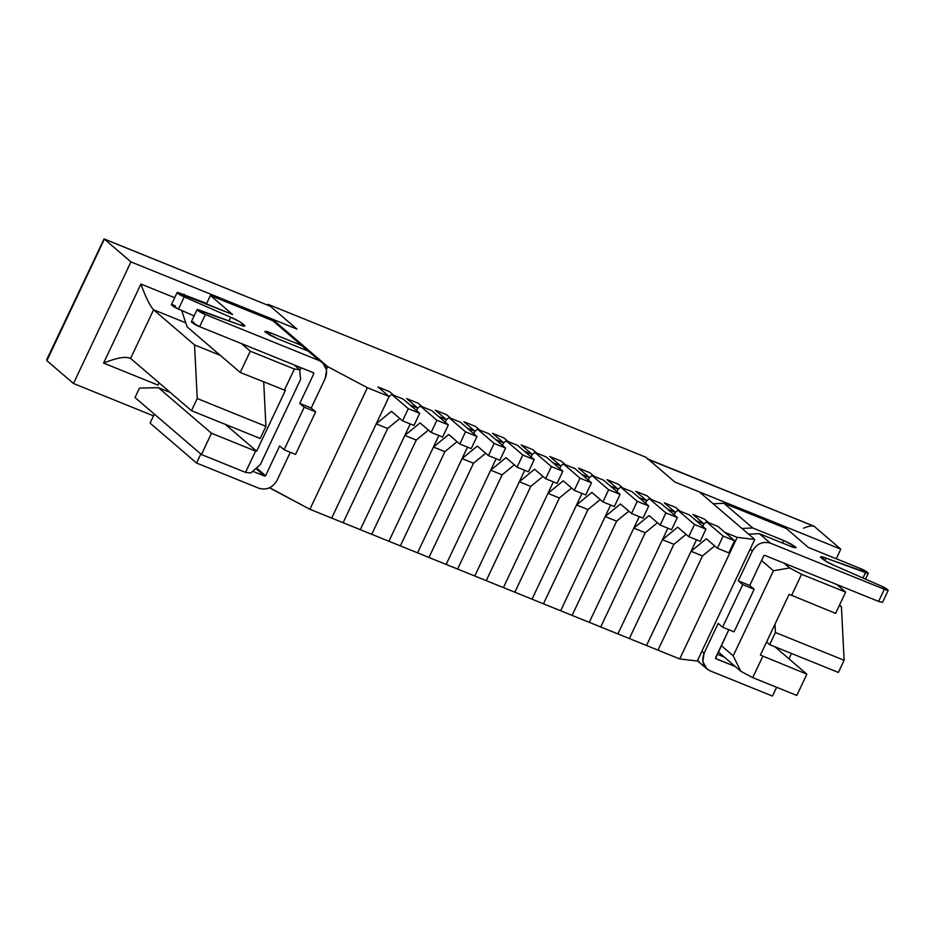 <?xml version="1.0" encoding="UTF-8"?>
<svg xmlns="http://www.w3.org/2000/svg" width="935" height="935" viewBox="0 0 935 935"><rect width="100%" height="100%" fill="white"/><g stroke="black" fill="none" stroke-linecap="round" stroke-linejoin="round"><path stroke-width="1.4" d="M343.11 522.723L331.668 518.095L343.11 522.723L387.651 428.499L376.197 423.871L331.668 518.095L376.197 423.871L387.651 428.499L399.829 418.506L387.651 428.499L343.11 522.723L371.733 534.306L360.291 529.678L404.832 435.453L360.291 529.678L343.11 522.723L387.651 428.499L343.11 522.723M391.461 411.33L376.197 423.871L391.461 411.33L402.541 420.832L391.461 411.33M413.983 425.472L402.541 420.832L413.983 425.472L419.733 413.305L408.279 408.677L402.541 420.832L408.279 408.677L419.733 413.305L403.125 399.058L391.683 394.43L408.279 408.677L391.683 394.43L403.125 399.058L419.733 413.305L413.983 425.472M389.135 396.51L391.683 394.43L389.135 396.51L378.067 387.008L389.135 396.51L378.067 387.008L389.509 391.648L378.067 387.008L389.509 391.648L393.705 395.248L389.509 391.648L393.705 395.248L389.509 391.648L378.067 387.008L389.135 396.51L367.385 387.709L389.135 396.51L331.668 518.095L309.906 509.294L269.701 487.766L270.215 488.21L270.659 487.275L270.215 488.21L309.906 509.294L331.668 518.095L389.135 396.51M371.733 534.306L416.274 440.081L404.832 435.453L416.274 440.081L428.452 430.088L416.274 440.081L371.733 534.306L400.355 545.888L388.913 541.26L433.454 447.035L388.913 541.26L371.733 534.306L416.274 440.081L371.733 534.306M420.084 422.912L404.832 435.453L420.084 422.912L431.164 432.414L420.084 422.912M442.606 437.054L431.164 432.414L442.606 437.054L448.356 424.887L436.902 420.259L431.164 432.414L436.902 420.259L448.356 424.887L431.748 410.64L420.306 406.012L436.902 420.259L420.306 406.012L431.748 410.64L448.356 424.887L442.606 437.054M417.758 408.092L420.306 406.012L417.758 408.092L406.69 398.591L417.758 408.092L406.69 398.591L418.132 403.23L406.69 398.591L418.132 403.23L422.328 406.83L418.132 403.23L422.328 406.83L418.132 403.23L406.69 398.591L417.758 408.092L410.009 404.96L417.758 408.092L416.578 410.594L417.758 408.092M400.355 545.888L444.896 451.663L433.454 447.035L444.896 451.663L457.075 441.671L444.896 451.663L400.355 545.888L428.978 557.47L417.536 552.842L462.077 458.617L417.536 552.842L400.355 545.888L444.896 451.663L400.355 545.888M448.707 434.494L433.454 447.035L448.707 434.494L459.786 443.996L448.707 434.494M471.228 448.636L459.786 443.996L471.228 448.636L476.979 436.47L465.525 431.841L459.786 443.996L465.525 431.841L476.979 436.47L460.371 422.223L448.929 417.594L465.525 431.841L448.929 417.594L460.371 422.223L476.979 436.47L471.228 448.636M446.381 419.675L448.929 417.594L446.381 419.675L435.313 410.184L446.381 419.675L435.313 410.184L446.755 414.813L435.313 410.184L446.755 414.813L450.95 418.412L446.755 414.813L450.95 418.412L446.755 414.813L435.313 410.184L446.381 419.675L438.632 416.542L446.381 419.675L445.2 422.176L446.381 419.675M428.978 557.47L473.519 463.246L462.077 458.617L473.519 463.246L485.697 453.253L473.519 463.246L428.978 557.47L457.601 569.053L446.159 564.424L490.7 470.2L446.159 564.424L428.978 557.47L473.519 463.246L428.978 557.47M477.341 446.077L462.077 458.617L477.341 446.077L488.409 455.579L477.341 446.077M499.851 460.219L488.409 455.579L499.851 460.219L505.601 448.052L494.147 443.424L488.409 455.579L494.147 443.424L505.601 448.052L488.993 433.805L477.551 429.177L494.147 443.424L477.551 429.177L488.993 433.805L505.601 448.052L499.851 460.219M475.003 431.257L477.551 429.177L475.003 431.257L463.935 421.767L475.003 431.257L463.935 421.767L475.377 426.395L463.935 421.767L475.377 426.395L479.573 429.995L475.377 426.395L479.573 429.995L475.377 426.395L463.935 421.767L475.003 431.257L467.255 428.125L475.003 431.257L473.823 433.758L475.003 431.257M457.601 569.053L502.142 474.828L490.7 470.2L502.142 474.828L514.32 464.835L502.142 474.828L457.601 569.053L486.223 580.635L474.781 576.007L519.322 481.782L474.781 576.007L457.601 569.053L502.142 474.828L457.601 569.053M505.964 457.659L490.7 470.2L505.964 457.659L517.032 467.161L505.964 457.659M528.474 471.801L517.032 467.161L528.474 471.801L534.224 459.634L522.782 455.006L517.032 467.161L522.782 455.006L534.224 459.634L517.616 445.387L506.174 440.759L522.782 455.006L506.174 440.759L517.616 445.387L534.224 459.634L528.474 471.801M503.626 442.839L506.174 440.759L503.626 442.839L492.558 433.349L503.626 442.839L492.558 433.349L504 437.977L492.558 433.349L504 437.977L508.196 441.577L504 437.977L508.196 441.577L504 437.977L492.558 433.349L503.626 442.839L495.877 439.707L503.626 442.839L502.446 445.341L503.626 442.839M486.223 580.635L530.764 486.41L519.322 481.782L530.764 486.41L542.943 476.418L530.764 486.41L486.223 580.635L514.846 592.217L503.404 587.589L547.945 493.364L503.404 587.589L486.223 580.635L530.764 486.41L486.223 580.635M534.586 469.241L519.322 481.782L534.586 469.241L545.654 478.743L534.586 469.241M557.096 483.383L545.654 478.743L557.096 483.383L562.847 471.217L551.405 466.588L545.654 478.743L551.405 466.588L562.847 471.217L546.239 456.97L534.797 452.341L551.405 466.588L534.797 452.341L546.239 456.97L562.847 471.217L557.096 483.383M532.249 454.422L534.797 452.341L532.249 454.422L521.181 444.931L532.249 454.422L521.181 444.931L532.623 449.56L521.181 444.931L532.623 449.56L536.819 453.159L532.623 449.56L536.819 453.159L532.623 449.56L521.181 444.931L532.249 454.422L524.5 451.289L532.249 454.422L531.068 456.923L532.249 454.422M514.846 592.217L559.387 497.993L547.945 493.364L559.387 497.993L571.566 488L559.387 497.993L514.846 592.217L543.469 603.811L532.027 599.171L576.568 504.947L532.027 599.171L514.846 592.217L559.387 497.993L514.846 592.217M563.209 480.824L547.945 493.364L563.209 480.824L574.277 490.326L563.209 480.824M585.731 494.966L574.277 490.326L585.731 494.966L591.469 482.799L580.027 478.171L574.277 490.326L580.027 478.171L591.469 482.799L574.861 468.552L563.419 463.924L580.027 478.171L563.419 463.924L574.861 468.552L591.469 482.799L585.731 494.966M560.871 466.004L563.419 463.924L560.871 466.004L549.803 456.514L560.871 466.004L549.803 456.514L561.257 461.142L549.803 456.514L561.257 461.142L565.441 464.742L561.257 461.142L565.441 464.742L561.257 461.142L549.803 456.514L560.871 466.004L553.123 462.872L560.871 466.004L559.691 468.505L560.871 466.004M543.469 603.811L588.01 509.575L576.568 504.947L588.01 509.575L600.188 499.582L588.01 509.575L543.469 603.811L572.103 615.394L560.649 610.754L605.19 516.529L560.649 610.754L543.469 603.811L588.01 509.575L543.469 603.811M591.832 492.406L576.568 504.947L591.832 492.406L602.9 501.908L591.832 492.406M614.353 506.548L602.9 501.908L614.353 506.548L620.092 494.381L608.65 489.753L602.9 501.908L608.65 489.753L620.092 494.381L603.484 480.134L592.042 475.506L608.65 489.753L592.042 475.506L603.484 480.134L620.092 494.381L614.353 506.548M589.494 477.586L592.042 475.506L589.494 477.586L578.426 468.096L589.494 477.586L578.426 468.096L589.88 472.724L578.426 468.096L589.88 472.724L594.064 476.324L589.88 472.724L594.064 476.324L589.88 472.724L578.426 468.096L589.494 477.586L581.745 474.454L589.494 477.586L588.314 480.099L589.494 477.586M572.103 615.394L616.633 521.169L605.19 516.529L616.633 521.169L628.811 511.164L616.633 521.169L572.103 615.394L600.726 626.976L589.272 622.336L633.813 528.111L589.272 622.336L572.103 615.394L616.633 521.169L572.103 615.394M620.454 503.988L605.19 516.529L620.454 503.988L631.522 513.49L620.454 503.988M642.976 518.13L631.522 513.49L642.976 518.13L648.715 505.964L637.273 501.335L631.522 513.49L637.273 501.335L648.715 505.964L632.107 491.716L620.665 487.088L637.273 501.335L620.665 487.088L632.107 491.716L648.715 505.964L642.976 518.13M618.117 489.18L620.665 487.088L618.117 489.18L607.049 479.678L618.117 489.18L607.049 479.678L618.503 484.307L607.049 479.678L618.503 484.307L622.687 487.906L618.503 484.307L622.687 487.906L618.503 484.307L607.049 479.678L618.117 489.18L610.368 486.036L618.117 489.18L616.936 491.681L618.117 489.18M600.726 626.976L645.255 532.751L633.813 528.111L645.255 532.751L657.434 522.747L645.255 532.751L600.726 626.976L629.348 638.558L617.895 633.918L662.436 539.694L617.895 633.918L600.726 626.976L645.255 532.751L600.726 626.976M649.077 515.571L633.813 528.111L649.077 515.571L660.145 525.073L649.077 515.571M671.599 529.713L660.145 525.073L671.599 529.713L677.337 517.546L665.895 512.918L660.145 525.073L665.895 512.918L677.337 517.546L660.741 503.299L649.287 498.671L665.895 512.918L649.287 498.671L660.741 503.299L677.337 517.546L671.599 529.713M646.74 500.763L649.287 498.671L646.74 500.763L635.671 491.261L646.74 500.763L635.671 491.261L647.125 495.889L635.671 491.261L647.125 495.889L651.309 499.489L647.125 495.889L651.309 499.489L647.125 495.889L635.671 491.261L646.74 500.763L638.991 497.619L646.74 500.763L645.559 503.264L646.74 500.763M629.348 638.558L673.89 544.334L662.436 539.694L673.89 544.334L686.056 534.329L673.89 544.334L629.348 638.558L657.971 650.141L646.517 645.501L691.058 551.276L646.517 645.501L629.348 638.558L673.89 544.334L629.348 638.558M677.7 527.153L662.436 539.694L677.7 527.153L688.768 536.655L677.7 527.153M700.221 541.295L688.768 536.655L700.221 541.295L705.96 529.14L694.518 524.5L688.768 536.655L694.518 524.5L705.96 529.14L689.364 514.881L677.91 510.253L694.518 524.5L677.91 510.253L689.364 514.881L705.96 529.14L700.221 541.295M675.362 512.345L677.91 510.253L675.362 512.345L664.294 502.843L675.362 512.345L664.294 502.843L675.748 507.471L664.294 502.843L675.748 507.471L679.932 511.071L675.748 507.471L679.932 511.071L675.748 507.471L664.294 502.843L675.362 512.345L667.613 509.201L675.362 512.345L674.182 514.846L675.362 512.345M657.971 650.141L702.512 555.916L691.058 551.276L702.512 555.916L714.679 545.911L702.512 555.916L657.971 650.141L679.722 658.941L657.971 650.141L702.512 555.916L657.971 650.141M706.322 538.747L691.058 551.276L706.322 538.747L717.39 548.237L706.322 538.747M728.844 552.877L717.39 548.237L728.844 552.877L734.583 540.722L723.141 536.082L717.39 548.237L723.141 536.082L734.583 540.722L717.986 526.463L706.533 521.835L723.141 536.082L706.533 521.835L717.986 526.463L734.583 540.722L728.844 552.877M703.985 523.927L706.533 521.835L703.985 523.927L692.917 514.425L703.985 523.927L692.917 514.425L704.371 519.054L692.917 514.425L704.371 519.054L708.566 522.653L704.371 519.054L708.566 522.653L704.371 519.054L692.917 514.425L703.985 523.927L696.236 520.783L703.985 523.927L702.804 526.428L703.985 523.927M718.162 623.411L704.09 653.191C701.215 661.197 703.202 667.076 710.074 670.827L772.474 696.072L776.623 687.283L772.474 696.072L710.074 670.827L706.837 668.864L702.816 661.536L704.09 653.191L701.869 651.298L704.09 653.191L718.162 623.411L722.591 627.21L742.706 584.655L738.276 580.857L749.73 585.485L763.813 555.706L764.666 555.32L763.813 555.706L749.73 585.485L754.159 589.284L734.045 631.838L722.591 627.21L718.162 623.411M735.284 666.538L715.824 658.672L715.532 657.831L728.821 629.722L715.544 658.439L735.284 666.538M783.612 540.477L795.521 546.8C796.258 548.191 794.505 547.98 790.262 546.169L759.349 533.663L770.417 543.165L884.335 589.26C891.09 592.311 887.221 588.36 881.121 585.976L834.663 565.605C823.735 561.316 814.514 553.391 825.991 558.16L865.529 572.594C872.028 575.305 865.354 570.233 859.978 568.363L808.459 547.513L786.323 528.509L723.924 503.264L752.698 527.959L783.612 540.477L782.42 543.001L783.612 540.477L752.698 527.959L723.924 503.264L713.183 503.778L723.924 503.264L786.323 528.509L808.459 547.513L859.978 568.363L868.323 573.155L825.991 558.16L820.404 557.038L825.5 561.035L834.663 565.605L881.121 585.976L888.25 590.265L884.335 589.26L770.417 543.165L759.349 533.663L748.608 534.177L759.349 533.663L790.262 546.169L796.129 547.665L790.987 543.936L783.612 540.477M750.15 549.172L752.359 551.066C756.766 543.679 762.785 541.049 770.417 543.165C762.785 541.049 756.766 543.679 752.359 551.066L738.276 580.857L752.359 551.066L750.15 549.172M741.969 528.474L752.698 527.959L741.969 528.474M879.251 600.025L878.584 601.427L764.666 555.32L878.584 601.427L884.335 589.26L878.584 601.427L882.5 602.421L888.25 590.265M715.532 657.831L715.824 658.672M724.216 657.048L717.238 654.219L724.216 657.048M824.822 560.638L825.991 558.16L824.822 560.638M862.97 578.017L865.529 572.594L862.97 578.017M699.006 661.326L697.487 660.577M742.706 584.655L722.591 627.21L734.045 631.838L754.159 589.284L742.706 584.655L754.159 589.284L749.73 585.485L738.276 580.857L742.706 584.655M322.552 362.593L308.246 351.128L319.314 360.63L308.246 351.128L277.333 338.61L265.423 332.287C264.687 330.897 266.44 331.107 270.694 332.918L301.608 345.424L272.821 320.717L210.422 295.472L232.558 314.476L181.004 293.613C174.261 290.563 178.129 294.525 184.23 296.898L230.7 317.269C241.616 321.558 250.86 329.494 239.383 324.714L199.845 310.291C193.358 307.58 200.02 312.664 205.396 314.522L319.314 360.63L322.552 362.593L326.572 369.909L325.298 378.254L311.226 408.046L299.773 403.406L304.202 407.204L284.088 449.758L279.659 445.96L265.575 475.751L264.722 476.125L252.731 471.275L264.722 476.125L255.851 468.517L264.722 476.125L265.575 475.751L279.659 445.96L284.088 449.758L304.202 407.204L299.773 403.406L311.226 408.046L325.298 378.254C328.173 370.248 326.186 364.369 319.314 360.63L205.396 314.522L199.646 326.689L313.564 372.784L313.856 373.626L299.773 403.406L313.856 373.626L313.564 372.784L199.646 326.689C194.27 324.819 187.608 319.735 194.094 322.446M265.575 475.751L256.482 467.944L265.575 475.751M277.029 480.38C272.623 487.766 266.604 490.408 258.972 488.28L196.572 463.035L150.079 423.134L154.333 414.111L150.079 423.134L196.572 463.035L200.838 454.013L196.572 463.035L258.972 488.28C266.604 490.408 272.623 487.766 277.029 480.38L290.306 452.283L277.029 480.38M197.051 309.73L191.301 321.885L199.646 326.689L205.396 314.522L197.051 309.73L239.383 324.714L244.958 325.848L239.863 321.85L230.7 317.269L228.97 320.915L230.7 317.269L184.23 296.898L178.48 309.064L184.23 296.898L177.101 292.62L171.35 304.775L178.48 309.064L194.129 315.913L178.48 309.064C172.379 306.68 168.51 302.73 175.266 305.768M313.856 373.626L312.255 372.247L313.856 373.626L313.564 372.784M304.833 347.388L272.821 320.717L304.833 347.388L307.592 350.859L301.608 345.424L270.694 332.918L264.815 331.422L269.958 335.151L277.333 338.61L308.246 351.128L313.915 355.99M177.101 292.62L232.558 314.476L210.422 295.472L206.436 303.898L210.422 295.472L272.821 320.717L278.49 325.59M301.082 367.724L299.726 370.576L301.082 367.724M311.226 408.046L315.656 411.844L295.53 454.398L315.656 411.844L311.226 408.046M269.701 335.01L270.694 332.918L269.701 335.01M304.202 407.204L315.656 411.844L304.202 407.204M284.088 449.758L295.53 454.398L284.088 449.758M296.944 329.085L130.935 261.905L73.468 383.49L153.504 415.876L73.468 383.49L130.935 261.905L296.944 329.085L270.379 306.283L296.944 329.085L272.33 319.127L327.682 366.625L367.385 387.709L309.906 509.294L367.385 387.709L327.682 366.625L272.33 319.127L296.944 329.085L268.17 304.389L296.944 329.085M788.953 658.813L791.478 653.471L788.953 658.813M836.252 558.756L840.787 549.161L674.778 481.981L840.787 549.161L836.252 558.756M157.957 385.091L103.563 363.084L140.928 284.053L174.681 297.716L140.928 284.053L103.563 363.084L157.957 385.091L159.09 382.871L157.957 385.091M803.41 528.217C808.728 526.066 812.34 525.447 814.221 526.358L840.787 549.161L814.221 526.358L648.2 459.178L674.778 481.981L648.2 459.178L813.836 526.125L647.546 459.143M269.455 305.909L104.369 239.103L130.935 261.905L104.369 239.103L46.89 360.688L73.468 383.49L46.89 360.688L104.369 239.103L270.379 306.283L104.089 238.928L46.75 359.554L46.89 360.688L48.188 357.953M191.488 410.675L130.596 358.421L191.488 410.675L197.238 398.52L194.55 344.945L220.309 355.37L194.55 344.945L153.585 309.789L194.55 344.945L197.238 398.52L191.488 410.675L260.187 438.48L191.488 410.675M263.705 381.971L265.926 426.325L260.187 438.48L265.926 426.325L197.238 398.52L265.926 426.325L263.705 381.971M130.596 358.421C125.898 356.165 116.887 357.708 103.563 363.084C116.887 357.708 125.898 356.165 130.596 358.421L153.585 309.789L185.761 322.809L153.585 309.789L130.596 358.421L129.638 357.86M153.585 309.789C149.799 305.593 145.579 297.014 140.928 284.053C145.579 297.014 149.799 305.593 153.585 309.789M766.583 641.994L769.68 644.647L775.419 632.492L775.01 624.183L775.419 632.492L769.68 644.647L766.583 641.994M838.368 672.44L769.68 644.647L838.368 672.44L844.118 660.285L838.368 672.44M839.525 605.074L841.43 606.71L844.118 660.285L775.419 632.492L844.118 660.285L841.43 606.71L839.525 605.074M839.186 605.798L841.43 606.71L839.186 605.798M762.785 656.347L752.722 677.618L796.807 695.453L806.858 674.182L760.4 655.073L789.14 594.286L835.598 613.383L845.661 592.112L801.576 574.277L791.524 595.548L801.576 574.277L789.666 567.954L773.455 570.747L761.534 560.521L773.455 570.747L733.215 655.844L773.455 570.747L789.666 567.954L784.138 563.197L789.666 567.954L801.576 574.277L845.661 592.112L835.598 613.383L789.14 594.286L760.4 655.073L806.858 674.182L796.807 695.453L752.722 677.618L762.785 656.347M774.928 646.775L806.858 674.182L774.928 646.775M724.859 532.366L737.189 537.356L754.744 539.437L699.392 491.939L674.778 481.981L645.991 457.273L268.17 304.389L645.991 457.273L674.778 481.981L699.392 491.939L754.744 539.437L697.276 661.022L679.722 658.941L737.189 537.356L724.859 532.366M135.014 397.539L139.479 388.107L135.014 397.539L201.446 454.539L245.519 472.374L255.582 451.102L211.497 433.256L201.446 454.539L211.497 433.256L158.366 387.663L139.479 388.107L158.366 387.663L211.497 433.256L255.582 451.102L245.519 472.374L250.79 473.005L260.362 464.508L250.79 473.005L245.519 472.374L201.446 454.539L135.014 397.539M183.646 294.677L206.67 303.419L183.646 294.677M271.781 320.296L272.33 319.127L271.781 320.296M646.517 645.501L696.493 539.787L646.517 645.501M617.895 633.918L667.87 528.205L617.895 633.918M589.272 622.336L639.248 516.623L589.272 622.336M560.649 610.754L610.625 505.04L560.649 610.754M532.027 599.171L582.002 493.458L532.027 599.171M503.404 587.589L553.38 481.876L503.404 587.589M474.781 576.007L524.757 470.293L474.781 576.007M446.159 564.424L496.134 458.711L446.159 564.424M417.536 552.842L467.5 447.129L417.536 552.842M388.913 541.26L438.877 435.546L388.913 541.26M360.291 529.678L410.255 423.964L360.291 529.678M284.322 390.304L294.373 369.033L250.299 351.198L240.237 372.469L285.374 390.433L256.634 451.219L255.582 451.102L256.634 451.219L225.358 424.385L256.634 451.219L285.374 390.433L240.237 372.469L250.299 351.198L241.44 343.589L250.299 351.198L294.373 369.033L284.322 390.304M185.142 295.285L183.868 294.186L185.142 295.285M181.682 310.467L187.094 326.864L240.237 372.469L187.094 326.864L181.682 310.467M836.802 584.515L845.661 592.112L836.802 584.515M267.796 305.172L268.17 304.389L267.796 305.172M326.444 369.255L327.682 366.625L326.444 369.255M300.591 379.4L260.362 464.508L300.591 379.4L299.644 369.652L294.373 369.033L299.644 369.652L300.591 379.4M294.104 364.907L299.644 369.652L294.104 364.907M170.287 392.478L158.366 387.663L170.287 392.478M721.306 645.617L733.215 655.844L721.306 645.617M718.302 651.976L740.824 671.295L733.215 655.844L740.824 671.295L752.722 677.618L740.824 671.295L718.302 651.976M754.744 539.437L737.189 537.356L679.722 658.941L697.276 661.022L754.744 539.437M697.393 660.753L706.837 668.864M868.323 573.155L865.506 579.127"/></g></svg>
